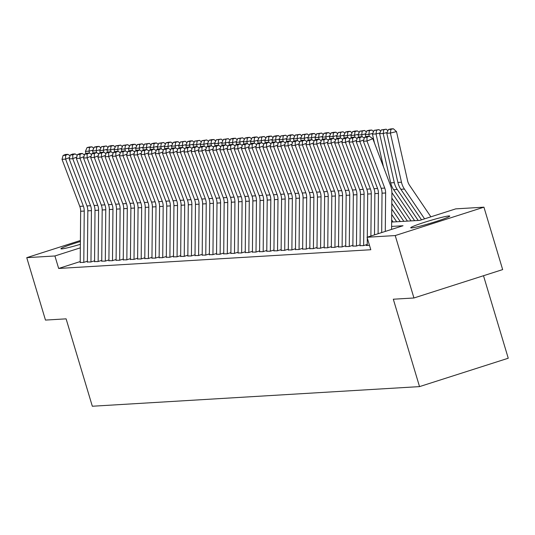 <?xml version="1.0" encoding="UTF-8"?>
<svg xmlns="http://www.w3.org/2000/svg" width="535" height="535" viewBox="0 0 535 535"><rect width="100%" height="100%" fill="white"/><g stroke="black" fill="none" stroke-linecap="round" stroke-linejoin="round"><path stroke-width="0.8" d="M411.542 227.91A20.377 1.337 163.3 0 1 410.726 227.783A20.377 1.337 163.3 0 1 427.231 221.45A20.377 1.337 163.3 0 1 448.952 215.939A20.377 1.337 163.3 0 1 449.768 216.073A20.377 1.337 163.3 0 1 433.263 222.399A20.377 1.337 163.3 0 1 411.542 227.91M80.37 244.321A20.377 1.337 163.3 0 1 61.732 248.895A20.377 1.337 163.3 0 1 60.916 248.762A20.377 1.337 163.3 0 1 80.39 241.526M483.5 275.726L508.25 358.229L419.534 386.611L92.328 406.239L66.106 318.847L45.475 320.084L26.75 257.663L80.404 240.496M391.647 222.058L419.801 220.373L455.766 208.864L483.934 207.172L395.218 235.56L367.05 237.252L403.022 225.743L391.607 226.425M395.218 235.56L413.943 297.982L502.659 269.593L483.934 207.172M367.237 245.184L366.294 245.485L369.464 245.297M360.062 245.612L363.425 245.659L367.244 244.435M352.886 246.046L356.25 246.087L360.068 244.869M345.71 246.474L349.074 246.521L352.893 245.297M338.535 246.909L341.898 246.949L345.717 245.725M331.359 247.337L334.723 247.377L338.541 246.16M324.183 247.765L327.547 247.812L331.366 246.588M317.008 248.2L320.371 248.24L324.19 247.016M309.832 248.628L313.196 248.668L317.014 247.451M302.656 249.056L306.02 249.103L309.839 247.879M295.48 249.491L298.844 249.531L302.663 248.307M288.305 249.919L291.669 249.959L295.487 248.742M281.129 250.347L284.493 250.393L288.311 249.17M273.953 250.781L277.317 250.821L281.136 249.604M266.778 251.209L270.142 251.249L273.96 250.032M259.602 251.644L262.966 251.684L266.784 250.46M252.426 252.072L255.79 252.112L259.609 250.895M245.251 252.5L248.614 252.547L252.433 251.323M238.075 252.935L241.439 252.975L245.257 251.751M230.899 253.363L234.263 253.403L238.082 252.186M223.724 253.791L227.087 253.837L230.906 252.614M216.548 254.225L219.912 254.265L223.73 253.042M209.372 254.653L212.736 254.693L216.555 253.476M202.197 255.081L205.56 255.128L209.379 253.904M195.021 255.516L198.385 255.556L202.203 254.339M187.845 255.944L191.209 255.984L195.028 254.767M180.669 256.372L184.033 256.419L187.852 255.195M173.494 256.807L176.858 256.847L180.676 255.63M166.318 257.235L169.682 257.281L173.5 256.058M159.142 257.669L162.506 257.709L166.325 256.486M151.967 258.097L155.331 258.137L159.149 256.92M144.791 258.525L148.155 258.572L151.973 257.348M137.615 258.96L140.979 259L144.798 257.776M130.44 259.388L133.81 259.428L137.622 258.211M123.264 259.816L126.635 259.863L130.446 258.639M116.088 260.251L119.459 260.291L123.271 259.067M108.913 260.679L112.283 260.719L116.095 259.502M101.737 261.107L105.107 261.154L108.919 259.93M94.561 261.541L97.932 261.582L101.744 260.364M87.386 261.969L90.756 262.016L94.568 260.792M80.217 261.561L58.663 268.456L370.802 249.738L367.05 237.252M80.21 262.404L83.58 262.444L87.392 261.22M413.943 297.982L393.312 299.219L419.534 386.611M58.663 268.456L54.911 255.971L26.75 257.663M80.337 247.839L54.911 255.971M80.21 262.645L80.658 211.272A13.061 12.559 86.6 0 0 79.782 206.363L62.013 159.336L65.598 159.122L65.618 155.277L67.958 154.334L65.444 154.481L63.11 155.431L65.618 155.277M69.577 157.511L65.598 159.122L83.373 206.149A13.061 12.559 86.6 0 1 84.242 211.058L83.794 262.371M70.058 155.799L67.958 154.334M63.11 155.431L62.013 159.336M92.903 150.208L89.011 151.137L89.439 153.043M89.559 147.419L92.007 146.837L89.492 146.985L87.044 147.573L89.559 147.419L89.011 151.137L85.419 151.351L85.928 153.612M85.419 151.351L87.044 147.573M92.007 146.837L93.692 148.376M87.386 262.217L87.834 210.843A13.061 12.559 86.6 0 0 86.958 205.935L69.189 158.908L72.773 158.694L72.793 154.849L75.134 153.906L72.62 154.053L70.286 154.996L72.793 154.849M76.752 157.083L72.773 158.694L90.549 205.721A13.061 12.559 86.6 0 1 91.418 210.623L90.97 261.943M77.234 155.364L75.134 153.906M70.286 154.996L69.189 158.908M94.561 261.782L95.009 210.409A13.061 12.559 86.6 0 0 94.133 205.507L76.365 158.474L79.949 158.26L79.969 154.421L82.31 153.471L79.795 153.625L77.461 154.568L79.969 154.421M83.928 156.655L79.949 158.26L97.724 205.286A13.061 12.559 86.6 0 1 98.594 210.195L98.146 261.515M84.41 154.936L82.31 153.471M77.461 154.568L76.365 158.474M101.737 261.354L102.185 209.981A13.061 12.559 86.6 0 0 101.309 205.072L83.54 158.046L87.125 157.832L87.145 153.986L89.485 153.043L86.971 153.191L84.637 154.14L87.145 153.986M91.104 156.22L87.125 157.832L104.9 204.858A13.061 12.559 86.6 0 1 105.769 209.767L105.321 261.08M91.585 154.508L89.485 153.043M84.637 154.14L83.54 158.046M108.913 260.926L109.361 209.546A13.061 12.559 86.6 0 0 108.485 204.644L90.716 157.618L94.3 157.397L94.32 153.558L96.661 152.615L94.147 152.763L91.813 153.706L94.32 153.558M98.279 155.792L94.3 157.397L112.076 204.43A13.061 12.559 86.6 0 1 112.945 209.332L112.497 260.652M98.761 154.073L96.661 152.615M91.813 153.706L90.716 157.618M100.078 149.773L96.186 150.709L96.614 152.615M96.735 146.991L99.182 146.409L96.668 146.557L94.22 147.145L96.735 146.991L96.186 150.709L92.595 150.923L93.103 153.184M92.595 150.923L94.22 147.145M99.182 146.409L100.868 147.941M107.254 149.345L103.362 150.275L103.79 152.187M103.91 146.563L106.351 145.975L101.396 146.71L103.91 146.563L103.362 150.275L99.771 150.495L100.279 152.756M99.771 150.495L101.396 146.71M106.351 145.975L108.043 147.513M114.43 148.917L110.538 149.847L110.966 151.753M111.086 146.129L113.527 145.547L111.019 145.694L108.572 146.282L111.086 146.129L110.538 149.847L106.946 150.061L107.455 152.321M106.946 150.061L108.572 146.282M113.527 145.547L115.219 147.085M121.605 148.483L117.713 149.419L118.141 151.325M118.262 145.701L120.703 145.112L115.747 145.848L118.262 145.701L117.713 149.419L114.122 149.633L114.63 151.893M114.122 149.633L115.747 145.848M120.703 145.112L122.395 146.65M116.088 260.491L116.536 209.118A13.061 12.559 86.6 0 0 115.66 204.209L97.892 157.183L101.476 156.969L101.496 153.13L103.837 152.181L101.322 152.335L98.988 153.277L101.496 153.13M105.455 155.357L101.476 156.969L119.251 203.995A13.061 12.559 86.6 0 1 120.121 208.904L119.673 260.224M105.937 153.645L103.837 152.181M98.988 153.277L97.892 157.183M128.781 148.055L124.889 148.984L125.317 150.89M125.437 145.273L127.878 144.684L122.923 145.42L125.437 145.273L124.889 148.984L121.298 149.198L121.806 151.465M121.298 149.198L122.923 145.42M127.878 144.684L129.57 146.222M123.264 260.063L123.712 208.69A13.061 12.559 86.6 0 0 122.836 203.781L105.067 156.755L108.652 156.541L108.672 152.696L111.012 151.753L108.498 151.9L106.164 152.849L108.672 152.696M112.631 154.929L108.652 156.541L126.427 203.567A13.061 12.559 86.6 0 1 127.297 208.476L126.849 259.789M113.112 153.211L111.012 151.753M106.164 152.849L105.067 156.755M135.957 147.62L132.065 148.556L132.493 150.462M132.613 144.838L135.054 144.256L132.546 144.403L130.099 144.992L132.613 144.838L132.065 148.556L128.474 148.77L128.982 151.03M128.474 148.77L130.099 144.992M135.054 144.256L136.746 145.794M130.44 259.635L130.881 208.255A13.061 12.559 86.6 0 0 130.012 203.353L112.243 156.327L115.827 156.106L115.848 152.268L118.188 151.318L115.674 151.472L113.34 152.415L115.848 152.268M119.807 154.501L115.827 156.106L133.603 203.139A13.061 12.559 86.6 0 1 134.472 208.041L134.024 259.361M120.288 152.783L118.188 151.318M113.34 152.415L112.243 156.327M143.133 147.192L139.24 148.128L139.668 150.034M139.789 144.41L142.23 143.821L137.274 144.557L139.789 144.41L139.24 148.128L135.649 148.342L136.157 150.602M135.649 148.342L137.274 144.557M142.23 143.821L143.922 145.359M137.615 259.201L138.057 207.827A13.061 12.559 86.6 0 0 137.187 202.919L119.419 155.892L123.003 155.678L123.023 151.833L125.364 150.89L122.849 151.044L120.515 151.987L123.023 151.833M126.982 154.067L123.003 155.678L140.779 202.705A13.061 12.559 86.6 0 1 141.648 207.613L141.2 258.927M127.464 152.355L125.364 150.89M120.515 151.987L119.419 155.892M150.308 146.764L146.416 147.693L146.844 149.599M146.964 143.975L149.405 143.393L144.45 144.129L146.964 143.975L146.416 147.693L142.825 147.907L143.333 150.168M142.825 147.907L144.45 144.129M149.405 143.393L151.097 144.931M144.791 258.773L145.232 207.399A13.061 12.559 86.6 0 0 144.363 202.491L126.594 155.464L130.179 155.25L130.199 151.405L132.54 150.462L130.025 150.609L127.691 151.559L130.199 151.405M134.158 153.639L130.179 155.25L147.954 202.277A13.061 12.559 86.6 0 1 148.824 207.179L148.376 258.499M134.639 151.92L132.54 150.462M127.691 151.559L126.594 155.464M157.484 146.329L153.592 147.265L154.02 149.171M154.14 143.547L156.581 142.965L154.073 143.112L151.626 143.701L154.14 143.547L153.592 147.265L150.001 147.479L150.509 149.74M150.001 147.479L151.626 143.701M156.581 142.965L158.273 144.497M151.967 258.338L152.408 206.965A13.061 12.559 86.6 0 0 151.539 202.063L133.77 155.03L137.355 154.816L137.375 150.977L139.715 150.027L137.201 150.181L134.867 151.124L137.375 150.977M141.334 153.211L137.355 154.816L155.13 201.842A13.061 12.559 86.6 0 1 155.999 206.751L155.551 258.071M141.815 151.492L139.715 150.027M134.867 151.124L133.77 155.03M164.66 145.901L160.767 146.831L161.195 148.743M161.316 143.119L163.757 142.531L158.801 143.266L161.316 143.119L160.767 146.831L157.176 147.051L157.685 149.312M157.176 147.051L158.801 143.266M163.757 142.531L165.449 144.069M159.142 257.91L159.584 206.537A13.061 12.559 86.6 0 0 158.714 201.628L140.946 154.602L144.53 154.388L144.55 150.542L146.891 149.599L144.376 149.753L142.042 150.696L144.55 150.542M148.509 152.776L144.53 154.388L162.299 201.414A13.061 12.559 86.6 0 1 163.175 206.323L162.727 257.636M148.991 151.064L146.891 149.599M142.042 150.696L140.946 154.602M171.835 145.473L167.943 146.403L168.371 148.309M168.492 142.684L170.932 142.103L168.425 142.25L165.977 142.838L168.492 142.684L167.943 146.403L164.352 146.617L164.86 148.877M164.352 146.617L165.977 142.838M170.932 142.103L172.624 143.641M166.318 257.482L166.76 206.109A13.061 12.559 86.6 0 0 165.89 201.2L148.121 154.174L151.706 153.96L151.726 150.114L154.067 149.171L151.552 149.319L149.218 150.268L151.726 150.114M155.685 152.348L151.706 153.96L169.475 200.986A13.061 12.559 86.6 0 1 170.351 205.888L169.903 257.208M156.166 150.629L154.067 149.171M149.218 150.268L148.121 154.174M179.011 145.038L175.119 145.975L175.547 147.881M175.667 142.256L178.108 141.675L175.6 141.822L173.153 142.41L175.667 142.256L175.119 145.975L171.528 146.189L172.036 148.449M171.528 146.189L173.153 142.41M178.108 141.675L179.8 143.206M173.494 257.047L173.935 205.674A13.061 12.559 86.6 0 0 173.066 200.772L155.297 153.739L158.882 153.525L158.902 149.686L161.242 148.737L158.728 148.89L156.387 149.833L158.902 149.686M162.861 151.92L158.882 153.525L176.65 200.551A13.061 12.559 86.6 0 1 177.526 205.46L177.078 256.78M163.342 150.201L161.242 148.737M156.387 149.833L155.297 153.739M180.669 256.619L181.111 205.246A13.061 12.559 86.6 0 0 180.241 200.337L162.473 153.311L166.057 153.097L166.077 149.252L168.418 148.309L165.904 148.456L163.563 149.405L166.077 149.252M170.036 151.485L166.057 153.097L183.826 200.123A13.061 12.559 86.6 0 1 184.702 205.032L184.254 256.345M170.518 149.773L168.418 148.309M163.563 149.405L162.473 153.311M187.845 256.191L188.287 204.811A13.061 12.559 86.6 0 0 187.417 199.909L169.648 152.883L173.233 152.662L173.253 148.824L175.594 147.881L173.079 148.028L170.739 148.971L173.253 148.824M177.212 151.057L173.233 152.662L191.002 199.695A13.061 12.559 86.6 0 1 191.878 204.597L191.43 255.917M177.694 149.339L175.594 147.881M170.739 148.971L169.648 152.883M195.021 255.757L195.462 204.383A13.061 12.559 86.6 0 0 194.593 199.475L176.824 152.448L180.409 152.234L180.429 148.396L182.769 147.446L180.255 147.6L177.914 148.543L180.429 148.396M184.388 150.623L180.409 152.234L198.177 199.261A13.061 12.559 86.6 0 1 199.053 204.169L198.605 255.489M184.869 148.911L182.769 147.446M177.914 148.543L176.824 152.448M202.197 255.329L202.638 203.955A13.061 12.559 86.6 0 0 201.769 199.047L184 152.02L187.584 151.806L187.604 147.961L189.945 147.018L187.431 147.165L185.09 148.115L187.604 147.961M191.563 150.195L187.584 151.806L205.353 198.833A13.061 12.559 86.6 0 1 206.229 203.741L205.781 255.055M192.045 148.476L189.945 147.018M185.09 148.115L184 152.02M209.372 254.901L209.814 203.521A13.061 12.559 86.6 0 0 208.944 198.619L191.176 151.592L194.76 151.372L194.78 147.533L197.121 146.583L194.606 146.737L192.266 147.68L194.78 147.533M198.739 149.767L194.76 151.372L212.529 198.405A13.061 12.559 86.6 0 1 213.405 203.307L212.957 254.627M199.221 148.048L197.121 146.583M192.266 147.68L191.176 151.592M216.548 254.466L216.989 203.093A13.061 12.559 86.6 0 0 216.12 198.184L198.351 151.158L201.936 150.944L201.956 147.098L204.29 146.155L201.782 146.309L199.441 147.252L201.956 147.098M205.915 149.332L201.936 150.944L219.704 197.97A13.061 12.559 86.6 0 1 220.58 202.879L220.132 254.192M206.396 147.62L204.29 146.155M199.441 147.252L198.351 151.158M223.724 254.038L224.165 202.665A13.061 12.559 86.6 0 0 223.296 197.756L205.527 150.73L209.111 150.516L209.132 146.67L211.465 145.727L208.958 145.874L206.617 146.824L209.132 146.67M213.09 148.904L209.111 150.516L226.88 197.542A13.061 12.559 86.6 0 1 227.756 202.444L227.308 253.764M213.572 147.185L211.465 145.727M206.617 146.824L205.527 150.73M230.899 253.61L231.341 202.23A13.061 12.559 86.6 0 0 230.471 197.328L212.703 150.295L216.287 150.081L216.307 146.242L218.641 145.293L216.133 145.446L213.793 146.389L216.307 146.242M220.266 148.476L216.287 150.081L234.056 197.107A13.061 12.559 86.6 0 1 234.932 202.016L234.484 253.336M220.748 146.757L218.641 145.293M213.793 146.389L212.703 150.295M238.075 253.175L238.516 201.802A13.061 12.559 86.6 0 0 237.647 196.893L219.878 149.867L223.463 149.653L223.483 145.808L225.817 144.865L223.309 145.018L220.968 145.961L223.483 145.808M227.442 148.041L223.463 149.653L241.232 196.679A13.061 12.559 86.6 0 1 242.108 201.588L241.659 252.901M227.923 146.329L225.817 144.865M220.968 145.961L219.878 149.867M245.251 252.747L245.692 201.374A13.061 12.559 86.6 0 0 244.823 196.465L227.054 149.439L230.638 149.225L230.659 145.38L232.992 144.437L230.485 144.584L228.144 145.533L230.659 145.38M234.618 147.613L230.638 149.225L248.407 196.251A13.061 12.559 86.6 0 1 249.283 201.153L248.835 252.473M235.099 145.894L232.992 144.437M228.144 145.533L227.054 149.439M252.426 252.313L252.868 200.939A13.061 12.559 86.6 0 0 251.998 196.037L234.23 149.004L237.814 148.79L237.834 144.952L240.168 144.002L237.66 144.156L235.32 145.099L237.834 144.952M241.793 147.185L237.814 148.79L255.583 195.817A13.061 12.559 86.6 0 1 256.459 200.725L256.011 252.045M242.275 145.466L240.168 144.002M235.32 145.099L234.23 149.004M259.602 251.885L260.043 200.511A13.061 12.559 86.6 0 0 259.174 195.603L241.405 148.576L244.99 148.362L245.01 144.517L247.344 143.574L244.836 143.721L242.495 144.671L245.01 144.517M248.969 146.75L244.99 148.362L262.759 195.389A13.061 12.559 86.6 0 1 263.635 200.297L263.187 251.611M249.45 145.038L247.344 143.574M242.495 144.671L241.405 148.576M266.778 251.457L267.219 200.077A13.061 12.559 86.6 0 0 266.35 195.175L248.581 148.148L252.166 147.927L252.186 144.089L254.52 143.146L252.012 143.293L249.671 144.236L252.186 144.089M256.145 146.322L252.166 147.927L269.934 194.961A13.061 12.559 86.6 0 1 270.81 199.863L270.362 251.183M256.626 144.604L254.52 143.146M249.671 144.236L248.581 148.148M273.953 251.022L274.395 199.649A13.061 12.559 86.6 0 0 273.525 194.747L255.757 147.713L259.341 147.499L259.361 143.661L261.695 142.711L259.187 142.865L256.847 143.808L259.361 143.661M263.32 145.894L259.341 147.499L277.11 194.526A13.061 12.559 86.6 0 1 277.986 199.435L277.538 250.754M263.802 144.176L261.695 142.711M256.847 143.808L255.757 147.713M281.129 250.594L281.57 199.221A13.061 12.559 86.6 0 0 280.701 194.312L262.932 147.285L266.517 147.071L266.537 143.226L268.871 142.283L266.363 142.43L264.022 143.38L266.537 143.226M270.496 145.46L266.517 147.071L284.286 194.098A13.061 12.559 86.6 0 1 285.162 199.007L284.714 250.32M270.977 143.741L268.871 142.283M264.022 143.38L262.932 147.285M288.305 250.166L288.746 198.786A13.061 12.559 86.6 0 0 287.877 193.884L270.108 146.857L273.693 146.637L273.713 142.798L276.047 141.849L273.539 142.002L271.198 142.945L273.713 142.798M277.672 145.032L273.693 146.637L291.461 193.67A13.061 12.559 86.6 0 1 292.337 198.572L291.889 249.892M278.153 143.313L276.047 141.849M271.198 142.945L270.108 146.857M295.48 249.731L295.922 198.358A13.061 12.559 86.6 0 0 295.052 193.449L277.284 146.423L280.868 146.209L280.888 142.363L283.222 141.421L280.714 141.574L278.374 142.517L280.888 142.363M284.847 144.597L280.868 146.209L298.637 193.235A13.061 12.559 86.6 0 1 299.513 198.144L299.065 249.464M285.329 142.885L283.222 141.421M278.374 142.517L277.284 146.423M302.656 249.303L303.098 197.93A13.061 12.559 86.6 0 0 302.228 193.021L284.459 145.995L288.044 145.781L288.064 141.935L290.398 140.993L287.89 141.14L285.55 142.089L288.064 141.935M292.023 144.169L288.044 145.781L305.813 192.807A13.061 12.559 86.6 0 1 306.689 197.709L306.241 249.029M292.505 142.45L290.398 140.993M285.55 142.089L284.459 145.995M309.832 248.875L310.273 197.495A13.061 12.559 86.6 0 0 309.404 192.593L291.635 145.567L295.22 145.346L295.24 141.507L297.574 140.558L295.066 140.712L292.725 141.655L295.24 141.507M299.199 143.741L295.22 145.346L312.988 192.379A13.061 12.559 86.6 0 1 313.864 197.281L313.416 248.601M299.68 142.022L297.574 140.558M292.725 141.655L291.635 145.567M317.008 248.441L317.449 197.067A13.061 12.559 86.6 0 0 316.58 192.159L298.804 145.132L302.395 144.918L302.415 141.073L304.749 140.13L302.242 140.284L299.901 141.227L302.415 141.073M306.374 143.306L302.395 144.918L320.164 191.945A13.061 12.559 86.6 0 1 321.04 196.853L320.592 248.166M306.856 141.594L304.749 140.13M299.901 141.227L298.804 145.132M324.177 248.013L324.625 196.639A13.061 12.559 86.6 0 0 323.755 191.731L305.98 144.704L309.571 144.49L309.591 140.645L311.925 139.702L309.417 139.849L307.077 140.799L309.591 140.645M313.55 142.878L309.571 144.49L327.34 191.517A13.061 12.559 86.6 0 1 328.216 196.419L327.768 247.738M314.032 141.16L311.925 139.702M307.077 140.799L305.98 144.704M331.352 247.578L331.8 196.205A13.061 12.559 86.6 0 0 330.931 191.303L313.156 144.269L316.747 144.055L316.767 140.217L319.101 139.267L316.593 139.421L314.252 140.364L316.767 140.217M320.726 142.45L316.747 144.055L334.515 191.082A13.061 12.559 86.6 0 1 335.391 195.991L334.943 247.31M321.207 140.732L319.101 139.267M314.252 140.364L313.156 144.269M338.528 247.15L338.976 195.777A13.061 12.559 86.6 0 0 338.107 190.868L320.331 143.841L323.922 143.627L323.942 139.782L326.276 138.839L323.769 138.986L321.428 139.936L323.942 139.782M327.901 142.016L323.922 143.627L341.691 190.654A13.061 12.559 86.6 0 1 342.567 195.563L342.119 246.876M328.383 140.304L326.276 138.839M321.428 139.936L320.331 143.841M345.704 246.722L346.152 195.349A13.061 12.559 86.6 0 0 345.282 190.44L327.507 143.413L331.098 143.199L331.118 139.354L333.452 138.411L330.944 138.558L328.604 139.501L331.118 139.354M335.077 141.588L331.098 143.199L348.867 190.226A13.061 12.559 86.6 0 1 349.743 195.128L349.295 246.448M335.559 139.869L333.452 138.411M328.604 139.501L327.507 143.413M352.879 246.287L353.327 194.914A13.061 12.559 86.6 0 0 352.458 190.012L334.683 142.979L338.274 142.765L338.294 138.926L340.628 137.976L338.12 138.13L335.779 139.073L338.294 138.926M342.253 141.16L338.274 142.765L356.042 189.791A13.061 12.559 86.6 0 1 356.919 194.7L356.47 246.02M342.734 139.441L340.628 137.976M335.779 139.073L334.683 142.979M360.055 245.859L360.503 194.486A13.061 12.559 86.6 0 0 359.634 189.577L341.858 142.551L345.449 142.337L345.47 138.491L347.803 137.548L345.296 137.696L342.955 138.645L345.47 138.491M349.429 140.725L345.449 142.337L363.218 189.363A13.061 12.559 86.6 0 1 364.094 194.272L363.646 245.585M349.91 139.013L347.803 137.548M342.955 138.645L341.858 142.551M367.231 245.431L367.298 238.062M367.304 237.172L367.679 194.051A13.061 12.559 86.6 0 0 366.809 189.149L349.034 142.123L352.625 141.902L352.645 138.063L354.979 137.12L352.471 137.268L350.131 138.211L352.645 138.063M356.604 140.297L352.625 141.902L370.394 188.935A13.061 12.559 86.6 0 1 371.27 193.837L370.902 236.022M357.086 138.578L354.979 137.12M350.131 138.211L349.034 142.123M374.5 234.865L374.854 193.623A13.061 12.559 86.6 0 0 373.985 188.715L356.21 141.688L359.801 141.474L359.821 137.635L362.155 136.686L359.647 136.84L357.306 137.783L359.821 137.635M363.78 139.862L359.801 141.474L377.57 188.501A13.061 12.559 86.6 0 1 378.446 193.409L378.091 233.715M364.261 138.15L362.155 136.686M357.306 137.783L356.21 141.688M381.689 232.564L382.03 193.195A13.061 12.559 86.6 0 0 381.161 188.287L363.385 141.26L366.977 141.046L366.997 137.201L369.331 136.258L366.823 136.405L364.482 137.355L366.997 137.201M385.287 231.414L385.621 192.981A13.061 12.559 86.6 0 0 384.745 188.073L366.977 141.046L372.821 138.679L390.59 185.712A19.594 18.839 -93.4 0 1 391.901 193.068L391.58 229.401M372.821 138.679L369.331 136.258M364.482 137.355L363.385 141.26M186.187 144.611L182.295 145.54L182.723 147.453M182.843 141.828L185.284 141.24L180.328 141.976L182.843 141.828L182.295 145.54L178.703 145.761L179.212 148.021M178.703 145.761L180.328 141.976M185.284 141.24L186.976 142.778M193.362 144.182L189.464 145.112L189.898 147.018M190.019 141.394L192.46 140.812L189.952 140.959L187.504 141.548L190.019 141.394L189.464 145.112L185.879 145.326L186.387 147.586M185.879 145.326L187.504 141.548M192.46 140.812L194.151 142.35M200.538 143.748L196.639 144.684L197.074 146.59M197.194 140.966L199.635 140.377L194.68 141.113L197.194 140.966L196.639 144.684L193.055 144.898L193.563 147.158M193.055 144.898L194.68 141.113M199.635 140.377L201.327 141.915M207.714 143.32L203.815 144.249L204.25 146.162M204.37 140.538L206.811 139.949L201.855 140.685L204.37 140.538L203.815 144.249L200.23 144.463L200.739 146.73M200.23 144.463L201.855 140.685M206.811 139.949L208.503 141.487M214.889 142.892L210.991 143.821L211.425 145.727M211.546 140.103L213.987 139.521L211.479 139.668L209.031 140.257L211.546 140.103L210.991 143.821L207.406 144.035L207.914 146.296M207.406 144.035L209.031 140.257M213.987 139.521L215.679 141.059M222.065 142.457L218.166 143.393L218.601 145.299M218.721 139.675L221.162 139.087L216.207 139.822L218.721 139.675L218.166 143.393L214.582 143.607L215.09 145.868M214.582 143.607L216.207 139.822M221.162 139.087L222.854 140.625M229.241 142.029L225.342 142.959L225.777 144.865M225.897 139.247L228.338 138.659L223.383 139.394L225.897 139.247L225.342 142.959L221.757 143.173L222.266 145.44M221.757 143.173L223.383 139.394M228.338 138.659L230.03 140.197M236.416 141.594L232.518 142.531L232.952 144.437M233.073 138.812L235.514 138.231L233.006 138.378L230.558 138.966L233.073 138.812L232.518 142.531L228.933 142.745L229.441 145.005M228.933 142.745L230.558 138.966M235.514 138.231L237.206 139.769M243.592 141.166L239.693 142.096L240.128 144.009M240.248 138.384L242.689 137.796L237.734 138.532L240.248 138.384L239.693 142.096L236.109 142.317L236.617 144.577M236.109 142.317L237.734 138.532M242.689 137.796L244.381 139.334M250.768 140.738L246.869 141.668L247.304 143.574M247.424 137.95L249.865 137.368L247.357 137.515L244.91 138.104L247.424 137.95L246.869 141.668L243.285 141.882L243.793 144.142M243.285 141.882L244.91 138.104M249.865 137.368L251.557 138.906M257.944 140.304L254.045 141.24L254.479 143.146M254.6 137.522L257.041 136.94L254.533 137.087L252.085 137.676L254.6 137.522L254.045 141.24L250.46 141.454L250.968 143.714M250.46 141.454L252.085 137.676M257.041 136.94L258.733 138.471M265.119 139.876L261.22 140.805L261.655 142.718M261.775 137.094L264.216 136.505L259.261 137.241L261.775 137.094L261.22 140.805L257.636 141.026L258.144 143.286M257.636 141.026L259.261 137.241M264.216 136.505L265.908 138.043M272.295 139.448L268.396 140.377L268.831 142.283M268.951 136.659L271.392 136.077L268.884 136.224L266.437 136.813L268.951 136.659L268.396 140.377L264.812 140.591L265.32 142.852M264.812 140.591L266.437 136.813M271.392 136.077L273.084 137.615M279.471 139.013L275.572 139.949L276.007 141.855M276.127 136.231L278.568 135.649L276.06 135.796L273.612 136.385L276.127 136.231L275.572 139.949L271.987 140.163L272.496 142.424M271.987 140.163L273.612 136.385M278.568 135.649L280.26 137.181M286.646 138.585L282.748 139.515L283.182 141.427M283.296 135.803L285.743 135.215L280.788 135.95L283.296 135.803L282.748 139.515L279.163 139.729L279.671 141.996M279.163 139.729L280.788 135.95M285.743 135.215L287.435 136.753M293.822 138.157L289.923 139.087L290.358 140.993M290.472 135.368L292.919 134.787L290.411 134.934L287.964 135.522L290.472 135.368L289.923 139.087L286.339 139.301L286.847 141.561M286.339 139.301L287.964 135.522M292.919 134.787L294.611 136.325M300.998 137.722L297.099 138.659L297.534 140.565M297.647 134.94L300.095 134.352L295.139 135.087L297.647 134.94L297.099 138.659L293.514 138.873L294.023 141.133M293.514 138.873L295.139 135.087M300.095 134.352L301.787 135.89M308.173 137.294L304.275 138.224L304.709 140.13M304.823 134.512L307.271 133.924L302.315 134.66L304.823 134.512L304.275 138.224L300.69 138.438L301.198 140.705M300.69 138.438L302.315 134.66M307.271 133.924L308.962 135.462M315.349 136.86L311.45 137.796L311.885 139.702M311.999 134.078L314.446 133.496L311.938 133.643L309.491 134.231L311.999 134.078L311.45 137.796L307.866 138.01L308.374 140.27M307.866 138.01L309.491 134.231M314.446 133.496L316.138 135.034M322.525 136.432L318.626 137.361L319.061 139.274M319.174 133.65L321.622 133.061L316.666 133.797L319.174 133.65L318.626 137.361L315.041 137.582L315.55 139.842M315.041 137.582L316.666 133.797M321.622 133.061L323.314 134.599M329.7 136.004L325.802 136.933L326.236 138.839M326.35 133.215L328.798 132.633L326.29 132.787L323.842 133.369L326.35 133.215L325.802 136.933L322.217 137.147L322.725 139.408M322.217 137.147L323.842 133.369M328.798 132.633L330.49 134.171M336.876 135.569L332.977 136.505L333.412 138.411M333.526 132.787L335.973 132.205L333.465 132.352L331.018 132.941L333.526 132.787L332.977 136.505L329.393 136.719L329.901 138.98M329.393 136.719L331.018 132.941M335.973 132.205L337.665 133.737M344.052 135.141L340.153 136.071L340.588 137.983M340.701 132.359L343.149 131.77L338.194 132.506L340.701 132.359L340.153 136.071L336.568 136.291L337.077 138.552M336.568 136.291L338.194 132.506M343.149 131.77L344.841 133.309M351.228 134.713L347.329 135.643L347.763 137.548M347.877 131.924L350.325 131.343L347.817 131.49L345.369 132.078L347.877 131.924L347.329 135.643L343.744 135.857L344.252 138.117M343.744 135.857L345.369 132.078M350.325 131.343L352.017 132.881M358.403 134.278L354.504 135.215L354.939 137.12M355.053 131.496L357.5 130.914L354.993 131.062L352.545 131.65L355.053 131.496L354.504 135.215L350.92 135.429L351.428 137.689M350.92 135.429L352.545 131.65M357.5 130.914L359.192 132.446M365.579 133.85L361.68 134.78L362.115 136.692M391.714 214.421L396.676 221.757M391.667 219.865L393.091 221.971M362.228 131.068L364.676 130.48L359.721 131.215L362.228 131.068L361.68 134.78L358.096 135.001L358.604 137.261M358.096 135.001L359.721 131.215M364.676 130.48L366.368 132.018M372.755 133.422L368.856 134.352L369.29 136.258M391.807 203.521L403.851 221.329M391.76 208.971L400.267 221.543M369.404 130.634L371.852 130.052L369.337 130.199L366.896 130.787L369.404 130.634L368.856 134.352L365.271 134.566L365.779 136.826M365.271 134.566L366.896 130.787M371.852 130.052L373.544 131.59M379.93 132.988L376.031 133.924L383.455 166.826M391.894 192.62L411.027 220.895M391.854 198.077L407.443 221.115M376.58 130.206L379.027 129.617L374.072 130.353L376.58 130.206L376.031 133.924L372.447 134.138L374.433 142.952M372.447 134.138L374.072 130.353M379.027 129.617L380.719 131.155M387.106 132.56L383.207 133.489L394.295 182.656A19.594 18.839 86.6 0 0 397.244 189.49L418.203 220.467M383.755 129.778L386.203 129.189L381.248 129.925L383.755 129.778L383.207 133.489L379.623 133.703L390.71 182.87A19.594 18.839 86.6 0 0 393.66 189.704L414.618 220.681M379.623 133.703L381.248 129.925M386.203 129.189L387.895 130.727M430.869 216.829L409.556 185.317A13.061 12.559 -93.4 0 1 407.59 180.763L396.495 131.597L390.383 133.061L401.471 182.228A19.594 18.839 86.6 0 0 404.42 189.062L424.576 218.842M390.931 129.343L393.379 128.761L390.864 128.908L388.423 129.497L390.931 129.343L390.383 133.061L386.798 133.275L397.886 182.442A19.594 18.839 86.6 0 0 400.835 189.276L421.506 219.825M386.798 133.275L388.423 129.497M393.379 128.761L396.495 131.597M80.658 211.272L84.242 211.058M79.782 206.363L83.373 206.149M87.834 210.843L91.418 210.623M86.958 205.935L90.549 205.721M95.009 210.409L98.594 210.195M94.133 205.507L97.724 205.286M102.185 209.981L105.769 209.767M101.309 205.072L104.9 204.858M109.361 209.546L112.945 209.332M108.485 204.644L112.076 204.43M116.536 209.118L120.121 208.904M115.66 204.209L119.251 203.995M123.712 208.69L127.297 208.476M122.836 203.781L126.427 203.567M130.881 208.255L134.472 208.041M130.012 203.353L133.603 203.139M138.057 207.827L141.648 207.613M137.187 202.919L140.779 202.705M145.232 207.399L148.824 207.179M144.363 202.491L147.954 202.277M152.408 206.965L155.999 206.751M151.539 202.063L155.13 201.842M159.584 206.537L163.175 206.323M158.714 201.628L162.299 201.414M166.76 206.109L170.351 205.888M165.89 201.2L169.475 200.986M173.935 205.674L177.526 205.46M173.066 200.772L176.65 200.551M181.111 205.246L184.702 205.032M180.241 200.337L183.826 200.123M188.287 204.811L191.878 204.597M187.417 199.909L191.002 199.695M195.462 204.383L199.053 204.169M194.593 199.475L198.177 199.261M202.638 203.955L206.229 203.741M201.769 199.047L205.353 198.833M209.814 203.521L213.405 203.307M208.944 198.619L212.529 198.405M216.989 203.093L220.58 202.879M216.12 198.184L219.704 197.97M224.165 202.665L227.756 202.444M223.296 197.756L226.88 197.542M231.341 202.23L234.932 202.016M230.471 197.328L234.056 197.107M238.516 201.802L242.108 201.588M237.647 196.893L241.232 196.679M245.692 201.374L249.283 201.153M244.823 196.465L248.407 196.251M252.868 200.939L256.459 200.725M251.998 196.037L255.583 195.817M260.043 200.511L263.635 200.297M259.174 195.603L262.759 195.389M267.219 200.077L270.81 199.863M266.35 195.175L269.934 194.961M274.395 199.649L277.986 199.435M273.525 194.747L277.11 194.526M281.57 199.221L285.162 199.007M280.701 194.312L284.286 194.098M288.746 198.786L292.337 198.572M287.877 193.884L291.461 193.67M295.922 198.358L299.513 198.144M295.052 193.449L298.637 193.235M303.098 197.93L306.689 197.709M302.228 193.021L305.813 192.807M310.273 197.495L313.864 197.281M309.404 192.593L312.988 192.379M317.449 197.067L321.04 196.853M316.58 192.159L320.164 191.945M324.625 196.639L328.216 196.419M323.755 191.731L327.34 191.517M331.8 196.205L335.391 195.991M330.931 191.303L334.515 191.082M338.976 195.777L342.567 195.563M338.107 190.868L341.691 190.654M346.152 195.349L349.743 195.128M345.282 190.44L348.867 190.226M353.327 194.914L356.919 194.7M352.458 190.012L356.042 189.791M360.503 194.486L364.094 194.272M359.634 189.577L363.218 189.363M367.679 194.051L371.27 193.837M366.809 189.149L370.394 188.935M374.854 193.623L378.446 193.409M373.985 188.715L377.57 188.501M382.03 193.195L385.621 192.981M381.161 188.287L384.745 188.073M394.295 182.656L390.71 182.87M397.244 189.49L393.66 189.704M401.471 182.228L397.886 182.442M404.42 189.062L400.835 189.276"/></g></svg>
